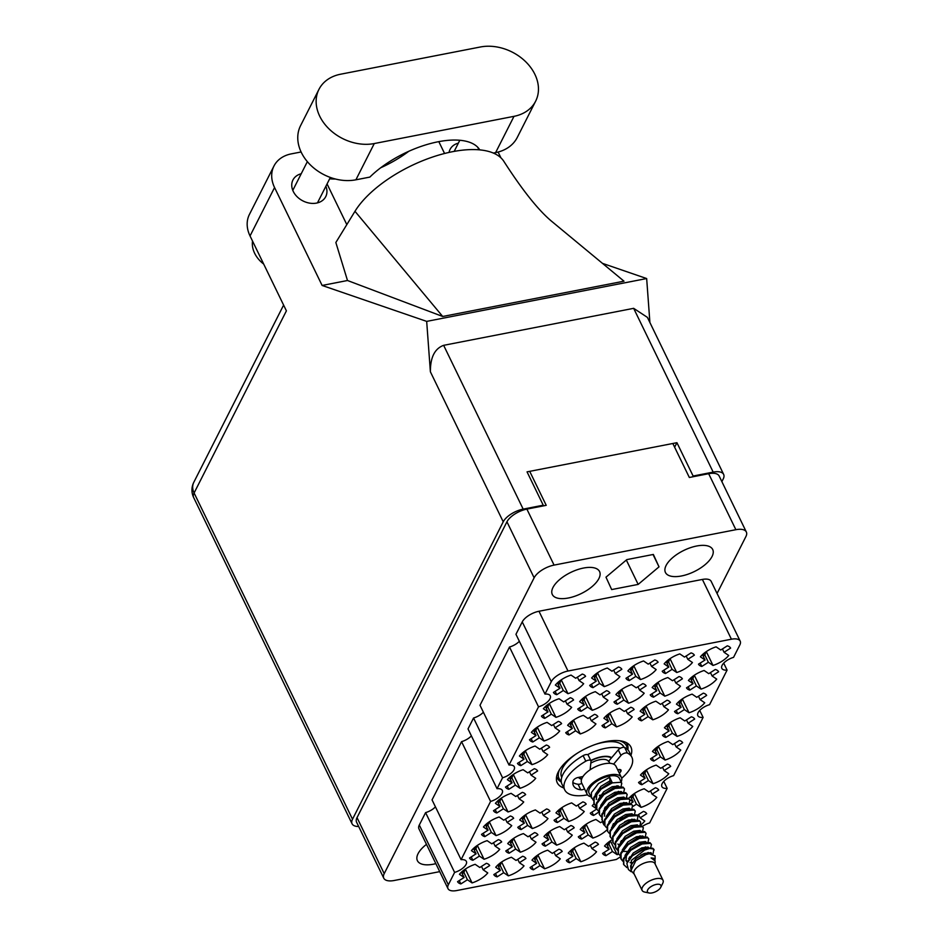 <?xml version="1.0" encoding="UTF-8"?>
<svg xmlns="http://www.w3.org/2000/svg" width="940" height="940" viewBox="0 0 940 940"><rect width="100%" height="100%" fill="white"/><g stroke="black" fill="none" stroke-linecap="round" stroke-linejoin="round"><path stroke-width="1.41" d="M630.963 755.349A40.925 18.389 154.1 0 0 630.905 747.006A40.925 18.389 154.1 0 0 605.912 741.543A40.925 18.389 154.1 0 0 568.865 759.367A40.925 18.389 154.1 0 0 557.267 782.761A40.925 18.389 154.1 0 0 563.8 787.967M426.478 844.355A26.273 11.809 154.1 0 0 417.407 860.688A26.273 11.809 154.1 0 0 433.457 864.189A26.273 11.809 154.1 0 0 435.855 863.649M583.529 568.042A26.273 11.809 154.1 0 0 559.746 579.486A26.273 11.809 154.1 0 0 552.309 594.491A26.273 11.809 154.1 0 0 568.347 598.005A26.273 11.809 154.1 0 0 592.118 586.56A26.273 11.809 154.1 0 0 599.567 571.543A26.273 11.809 154.1 0 0 583.529 568.042M696.658 546.011A26.273 11.809 154.1 0 0 672.887 557.455A26.273 11.809 154.1 0 0 665.438 572.472A26.273 11.809 154.1 0 0 681.477 575.973A26.273 11.809 154.1 0 0 705.259 564.529A26.273 11.809 154.1 0 0 712.708 549.512A26.273 11.809 154.1 0 0 696.658 546.011M610.389 840.83L617.122 854.683L612.469 851.499L605.912 855.682L604.279 852.333M605.912 855.682A17.978 8.072 -25.9 0 1 602.587 853.414L609.155 849.231L604.514 846.059A17.978 8.072 154.1 0 1 612.128 839.737M574.129 847.892L580.861 861.745L576.208 858.561L569.652 862.744L568.019 859.395M569.652 862.744A17.978 8.072 -25.9 0 1 566.327 860.476L572.895 856.293L568.254 853.12A17.978 8.072 154.1 0 1 583.94 843.133L588.581 846.306L595.149 842.123A17.978 8.072 -25.9 0 1 598.475 844.39L591.906 848.573L596.548 851.746A17.978 8.072 154.1 0 1 580.861 861.745M537.868 854.954L544.589 868.795L539.948 865.623L533.391 869.806L531.758 866.457M533.391 869.806A17.978 8.072 -25.9 0 1 530.066 867.538L536.634 863.355L531.981 860.182A17.978 8.072 154.1 0 1 547.679 850.195L552.321 853.367L558.889 849.184A17.978 8.072 -25.9 0 1 562.214 851.452L555.646 855.635L560.287 858.808A17.978 8.072 154.1 0 1 544.589 868.795M501.608 862.015L508.329 875.857L503.687 872.684L497.119 876.867L495.498 873.519M497.119 876.867A17.978 8.072 -25.9 0 1 493.805 874.6L500.374 870.417L495.721 867.244A17.978 8.072 154.1 0 1 511.419 857.257L516.06 860.429L522.628 856.246A17.978 8.072 -25.9 0 1 525.942 858.514L519.385 862.697L524.027 865.869A17.978 8.072 154.1 0 1 508.329 875.857M706.293 651.596L713.014 665.45L708.372 662.277L701.804 666.448L700.183 663.1M701.804 666.448A17.978 8.072 -25.9 0 1 698.479 664.181L705.047 660.009L700.406 656.825A17.978 8.072 154.1 0 1 716.104 646.837L720.745 650.01L727.302 645.839A17.978 8.072 -25.9 0 1 730.627 648.107L724.059 652.278L728.712 655.462A17.978 8.072 154.1 0 1 713.014 665.45M694.308 675.261L701.029 689.102L696.375 685.93L689.819 690.101L688.186 686.764M689.819 690.101A17.978 8.072 -25.9 0 1 686.494 687.833L693.062 683.662L688.421 680.478A17.978 8.072 154.1 0 1 704.107 670.49L708.76 673.663L715.317 669.491A17.978 8.072 -25.9 0 1 718.642 671.759L712.073 675.931L716.715 679.115A17.978 8.072 154.1 0 1 701.029 689.102M682.311 698.914L689.043 712.755L684.391 709.582L677.834 713.754L676.201 710.417M677.834 713.754A17.978 8.072 -25.9 0 1 674.509 711.486L681.077 707.315L676.436 704.142A17.978 8.072 154.1 0 1 692.122 694.143L696.763 697.316L703.332 693.144A17.978 8.072 -25.9 0 1 706.657 695.412L700.089 699.595L704.73 702.768A17.978 8.072 154.1 0 1 689.043 712.755M670.326 722.566L677.047 736.408L672.405 733.235L665.837 737.418L664.216 734.07M665.837 737.418A17.978 8.072 -25.9 0 1 662.524 735.139L669.092 730.968L664.439 727.795A17.978 8.072 154.1 0 1 680.137 717.796L684.778 720.98L691.346 716.797A17.978 8.072 -25.9 0 1 694.66 719.065L688.104 723.248L692.745 726.42A17.978 8.072 154.1 0 1 677.047 736.408M658.341 746.219L665.062 760.061L660.42 756.888L653.852 761.071L652.231 757.722M653.852 761.071A17.978 8.072 -25.9 0 1 650.539 758.803L657.107 754.62L652.454 751.448A17.978 8.072 154.1 0 1 668.152 741.448L672.793 744.633L679.361 740.45A17.978 8.072 -25.9 0 1 682.675 742.718L676.118 746.9L680.76 750.073A17.978 8.072 154.1 0 1 665.062 760.061M646.356 769.872L653.077 783.713L648.436 780.541L641.867 784.724L640.246 781.375M641.867 784.724A17.978 8.072 -25.9 0 1 638.554 782.456L645.11 778.273L640.469 775.101A17.978 8.072 154.1 0 1 656.167 765.113L660.808 768.286L667.377 764.102A17.978 8.072 -25.9 0 1 670.69 766.37L664.122 770.553L668.775 773.726A17.978 8.072 154.1 0 1 653.077 783.713M670.032 658.658L676.753 672.511L672.112 669.339L665.543 673.51L663.922 670.161M665.543 673.51A17.978 8.072 -25.9 0 1 662.218 671.242L668.786 667.059L664.145 663.887A17.978 8.072 154.1 0 1 679.832 653.899L684.485 657.072L691.041 652.9A17.978 8.072 -25.9 0 1 694.366 655.168L687.798 659.34L692.439 662.512A17.978 8.072 154.1 0 1 676.753 672.511M658.035 682.311L664.768 696.164L660.115 692.991L653.559 697.163L651.925 693.814M653.559 697.163A17.978 8.072 -25.9 0 1 650.233 694.895L656.802 690.724L652.16 687.539A17.978 8.072 154.1 0 1 667.846 677.552L672.5 680.725L679.056 676.553A17.978 8.072 -25.9 0 1 682.381 678.821L675.813 682.992L680.454 686.177A17.978 8.072 154.1 0 1 664.768 696.164M646.05 705.975L652.783 719.817L648.13 716.644L641.573 720.816L639.94 717.479M641.573 720.816A17.978 8.072 -25.9 0 1 638.248 718.548L644.817 714.377L640.175 711.192A17.978 8.072 154.1 0 1 655.861 701.205L660.503 704.377L667.071 700.206A17.978 8.072 -25.9 0 1 670.396 702.474L663.828 706.645L668.469 709.829A17.978 8.072 154.1 0 1 652.783 719.817M598.663 812.219L593.622 815.438L592 812.09M593.622 815.438A17.978 8.072 -25.9 0 1 590.297 813.17L596.783 809.046M586.125 824.239L592.846 838.081L588.193 834.908L581.637 839.091L580.004 835.742M581.637 839.091A17.978 8.072 -25.9 0 1 578.312 836.823L584.88 832.64L580.239 829.468A17.978 8.072 154.1 0 1 595.925 819.48L600.578 822.653L602.822 821.219M633.772 665.72L640.493 679.573L635.84 676.389L629.283 680.572L627.65 677.223M629.283 680.572A17.978 8.072 -25.9 0 1 625.958 678.304L632.526 674.121L627.885 670.948A17.978 8.072 154.1 0 1 643.571 660.961L648.224 664.134L654.78 659.951A17.978 8.072 -25.9 0 1 658.106 662.23L651.538 666.401L656.179 669.574A17.978 8.072 154.1 0 1 640.493 679.573M621.775 689.373L628.508 703.226L623.855 700.053L617.298 704.225L615.665 700.876M617.298 704.225A17.978 8.072 -25.9 0 1 613.973 701.957L620.541 697.774L615.9 694.601A17.978 8.072 154.1 0 1 631.586 684.614L636.239 687.786L642.795 683.615A17.978 8.072 -25.9 0 1 646.121 685.883L639.553 690.054L644.194 693.227A17.978 8.072 154.1 0 1 628.508 703.226M609.79 713.025L616.511 726.879L611.87 723.706L605.301 727.877L603.68 724.529M605.301 727.877A17.978 8.072 -25.9 0 1 601.988 725.61L608.556 721.438L603.903 718.254A17.978 8.072 154.1 0 1 619.601 708.266L624.242 711.439L630.811 707.268A17.978 8.072 -25.9 0 1 634.124 709.536L627.567 713.707L632.209 716.891A17.978 8.072 154.1 0 1 616.511 726.879M561.85 807.648L568.571 821.49L563.929 818.317L557.361 822.5L555.74 819.151M557.361 822.5A17.978 8.072 -25.9 0 1 554.036 820.232L560.604 816.049L555.963 812.877A17.978 8.072 154.1 0 1 571.649 802.889L576.302 806.062L582.859 801.879A17.978 8.072 -25.9 0 1 586.184 804.147L579.616 808.33L584.257 811.502A17.978 8.072 154.1 0 1 568.571 821.49M549.853 831.301L556.586 845.142L551.933 841.97L545.376 846.153L543.743 842.804M545.376 846.153A17.978 8.072 -25.9 0 1 542.051 843.885L548.619 839.702L543.978 836.53A17.978 8.072 154.1 0 1 559.664 826.542L564.317 829.715L570.874 825.532A17.978 8.072 -25.9 0 1 574.199 827.799L567.631 831.982L572.272 835.155A17.978 8.072 154.1 0 1 556.586 845.142M597.499 672.782L604.232 686.635L599.579 683.451L593.023 687.634L591.389 684.285M593.023 687.634A17.978 8.072 -25.9 0 1 589.697 685.366L596.265 681.183L591.624 678.01A17.978 8.072 154.1 0 1 607.311 668.023L611.964 671.195L618.52 667.012A17.978 8.072 -25.9 0 1 621.845 669.28L615.277 673.463L619.918 676.636A17.978 8.072 154.1 0 1 604.232 686.635M585.514 696.434L592.247 710.288L587.594 707.103L581.038 711.286L579.404 707.938M581.038 711.286A17.978 8.072 -25.9 0 1 577.712 709.019L584.28 704.836L579.639 701.663A17.978 8.072 154.1 0 1 595.326 691.675L599.967 694.848L606.535 690.665A17.978 8.072 -25.9 0 1 609.86 692.945L603.292 697.116L607.933 700.288A17.978 8.072 154.1 0 1 592.247 710.288M573.529 720.087L580.25 733.94L575.609 730.768L569.041 734.939L567.419 731.59M569.041 734.939A17.978 8.072 -25.9 0 1 565.727 732.671L572.296 728.5L567.643 725.316A17.978 8.072 154.1 0 1 583.341 715.328L587.982 718.501L594.55 714.33A17.978 8.072 -25.9 0 1 597.864 716.597L591.307 720.769L595.948 723.941A17.978 8.072 154.1 0 1 580.25 733.94M525.589 814.71L532.31 828.551L527.657 825.379L521.101 829.562L519.468 826.213M521.101 829.562A17.978 8.072 -25.9 0 1 517.776 827.294L524.344 823.111L519.702 819.939A17.978 8.072 154.1 0 1 535.389 809.939L540.042 813.124L546.598 808.941A17.978 8.072 -25.9 0 1 549.923 811.208L543.355 815.391L547.996 818.564A17.978 8.072 154.1 0 1 532.31 828.551M513.593 838.363L520.325 852.204L515.672 849.032L509.116 853.215L507.483 849.866M509.116 853.215A17.978 8.072 -25.9 0 1 505.791 850.947L512.359 846.764L507.718 843.591A17.978 8.072 154.1 0 1 523.404 833.604L528.045 836.776L534.613 832.593A17.978 8.072 -25.9 0 1 537.938 834.861L531.37 839.044L536.012 842.216A17.978 8.072 154.1 0 1 520.325 852.204M561.239 679.843L567.971 693.685L563.319 690.512L556.762 694.695L555.129 691.346M556.762 694.695A17.978 8.072 -25.9 0 1 553.437 692.428L560.005 688.245L555.364 685.072A17.978 8.072 154.1 0 1 571.05 675.084L575.703 678.257L582.26 674.074A17.978 8.072 -25.9 0 1 585.585 676.342L579.016 680.525L583.658 683.697A17.978 8.072 154.1 0 1 567.971 693.685M549.254 703.496L555.975 717.349L551.334 714.165L544.765 718.348L543.144 714.999M544.765 718.348A17.978 8.072 -25.9 0 1 541.452 716.08L548.02 711.897L543.367 708.725A17.978 8.072 154.1 0 1 559.065 698.737L563.706 701.91L570.274 697.727A17.978 8.072 -25.9 0 1 573.588 699.995L567.032 704.178L571.673 707.35A17.978 8.072 154.1 0 1 555.975 717.349M537.269 727.149L543.99 741.002L539.348 737.818L532.78 742.001L531.159 738.652M532.78 742.001A17.978 8.072 -25.9 0 1 529.467 739.733L536.035 735.55L531.382 732.377A17.978 8.072 154.1 0 1 547.08 722.39L551.721 725.562L558.289 721.391A17.978 8.072 -25.9 0 1 561.603 723.659L555.047 727.83L559.688 731.003A17.978 8.072 154.1 0 1 543.99 741.002M525.284 750.802L532.005 764.655L527.364 761.482L520.795 765.654L519.174 762.305M520.795 765.654A17.978 8.072 -25.9 0 1 517.482 763.386L524.038 759.215L519.397 756.03A17.978 8.072 154.1 0 1 535.095 746.043L539.736 749.215L546.304 745.044A17.978 8.072 -25.9 0 1 549.618 747.312L543.05 751.483L547.703 754.667A17.978 8.072 154.1 0 1 532.005 764.655M513.299 774.466L520.02 788.308L515.379 785.135L508.81 789.306L507.189 785.969M508.81 789.306A17.978 8.072 -25.9 0 1 505.497 787.039L512.053 782.867L507.412 779.683A17.978 8.072 154.1 0 1 523.11 769.695L527.751 772.868L534.32 768.697A17.978 8.072 -25.9 0 1 537.633 770.965L531.065 775.136L535.718 778.32A17.978 8.072 154.1 0 1 520.02 788.308M501.314 798.119L508.035 811.96L503.394 808.788L496.825 812.959L495.204 809.622M496.825 812.959A17.978 8.072 -25.9 0 1 493.5 810.691L500.068 806.52L495.427 803.348A17.978 8.072 154.1 0 1 511.113 793.348L515.766 796.521L522.323 792.35A17.978 8.072 -25.9 0 1 525.648 794.617L519.08 798.8L523.721 801.973A17.978 8.072 154.1 0 1 508.035 811.96M489.317 821.772L496.05 835.613L491.397 832.441L484.84 836.624L483.207 833.275M484.84 836.624A17.978 8.072 -25.9 0 1 481.515 834.356L488.083 830.173L483.442 827A17.978 8.072 154.1 0 1 499.128 817.001L503.781 820.185L510.338 816.002A17.978 8.072 -25.9 0 1 513.663 818.27L507.095 822.453L511.736 825.625A17.978 8.072 154.1 0 1 496.05 835.613M477.332 845.424L484.053 859.266L479.412 856.093L472.855 860.276L471.222 856.928M472.855 860.276A17.978 8.072 -25.9 0 1 469.53 858.009L476.098 853.826L471.445 850.653A17.978 8.072 154.1 0 1 487.143 840.654L491.785 843.838L498.353 839.655A17.978 8.072 -25.9 0 1 501.678 841.923L495.11 846.106L499.751 849.278A17.978 8.072 154.1 0 1 484.053 859.266M465.347 869.077L472.068 882.918L467.427 879.746L460.859 883.929L459.237 880.58M460.859 883.929A17.978 8.072 -25.9 0 1 457.545 881.661L464.113 877.478L459.46 874.306A17.978 8.072 154.1 0 1 475.158 864.318L479.799 867.491L486.368 863.308A17.978 8.072 -25.9 0 1 489.681 865.576L483.125 869.759L487.766 872.931A17.978 8.072 154.1 0 1 472.068 882.918M717.056 593.481L745.902 536.564A17.143 7.708 154.1 0 0 746.337 531.993A17.143 7.708 154.1 0 0 735.867 529.702L554.071 565.105A17.143 7.708 154.1 0 0 534.131 577.806L384.213 873.636A17.143 7.708 154.1 0 0 383.779 878.207A17.143 7.708 154.1 0 0 394.248 880.486L439.732 871.639M383.779 878.207L356.589 822.206A17.143 7.708 -25.9 0 1 357.024 817.636L506.942 521.794A17.143 7.708 -25.9 0 1 526.882 509.104L546.222 505.332L529.714 471.351M672.829 443.492L689.337 477.473L708.666 473.701A17.143 7.708 -25.9 0 1 719.135 475.993L746.337 531.993M637.202 815.356L643.395 811.408A17.978 8.072 -25.9 0 1 646.72 813.676L640.152 817.859L644.793 821.031A17.978 8.072 154.1 0 1 639.928 825.555L640.669 822.183L639.235 820.467L634.171 820.232L628.989 821.466L618.649 828.222L630.916 821.067L634.171 820.232M628.754 798.424A17.978 8.072 154.1 0 1 644.182 788.766L648.823 791.938L655.391 787.755A17.978 8.072 -25.9 0 1 658.705 790.023L652.137 794.206L656.79 797.379A17.978 8.072 154.1 0 1 641.092 807.366L636.451 804.193L632.761 806.543M638.166 584.41L659.022 566.844L653.359 554.447L626.839 559.606L605.983 577.172L611.658 589.568L638.166 584.41L626.334 560.029M435.443 806.849A11.339 5.099 -25.9 0 1 425.597 812.618L419.311 825.014A14.382 6.463 154.1 0 0 418.946 828.845L447.981 888.629A14.382 6.463 154.1 0 0 456.758 890.544L616.311 859.477L620.294 856.939M471.398 735.891A11.339 5.099 -25.9 0 1 461.552 741.66L432.048 799.881L461.082 859.654A11.339 5.099 -25.9 0 1 466.358 861.404A11.339 5.099 -25.9 0 1 454.619 872.402L448.345 884.798A14.382 6.463 154.1 0 0 447.981 888.629M483.383 712.238A11.339 5.099 -25.9 0 1 473.548 718.007L468.014 728.911L497.037 788.695A11.339 5.099 -25.9 0 1 502.324 790.446A11.339 5.099 -25.9 0 1 490.586 801.432L461.082 859.654M519.35 641.28A11.339 5.099 -25.9 0 1 509.504 647.037L479.999 705.259L509.022 765.043A11.339 5.099 -25.9 0 1 514.309 766.793A11.339 5.099 -25.9 0 1 502.571 777.78L497.037 788.695M723.706 663.123L727.09 670.102A11.339 5.099 -25.9 0 1 721.814 668.352A11.339 5.099 -25.9 0 1 733.553 657.366L739.827 644.969A14.382 6.463 154.1 0 0 740.191 641.139L711.169 581.355A14.382 6.463 154.1 0 0 702.38 579.439L538.972 611.259A14.382 6.463 154.1 0 0 522.24 621.904L515.954 634.3L544.989 694.084A11.339 5.099 -25.9 0 1 550.264 695.823A11.339 5.099 -25.9 0 1 538.526 706.821L509.022 765.043M425.597 812.618L454.619 872.402M461.552 741.66L490.586 801.432M473.548 718.007L502.571 777.78M509.504 647.037L538.526 706.821M740.191 641.139A14.382 6.463 154.1 0 0 731.414 639.212L567.995 671.031A14.382 6.463 154.1 0 0 551.275 681.688L544.989 694.084M699.724 710.44L703.12 717.408A11.339 5.099 -25.9 0 1 697.832 715.669A11.339 5.099 -25.9 0 1 709.571 704.671L727.09 670.102M663.769 781.399L667.153 788.378A11.339 5.099 -25.9 0 1 661.877 786.627A11.339 5.099 -25.9 0 1 673.616 775.629L703.12 717.408M642.502 826.389A11.339 5.099 -25.9 0 1 649.634 822.935L667.153 788.378M617.122 854.683A17.978 8.072 154.1 0 0 618.708 854.131M630.552 803.571L633.125 801.926L629.683 799.576M594.186 803.7A17.978 8.072 154.1 0 0 592.223 805.815L596.688 808.87M604.373 824.615L604.784 825.532M592.846 838.081A17.978 8.072 154.1 0 0 606.958 829.832M653.03 554.506L659.022 566.844M464.113 877.478L461.505 872.12M467.427 879.746L463.937 872.567L464.995 869.324M483.125 869.759L481.491 866.41M476.098 853.826L473.49 848.468M479.412 856.093L475.922 848.914L476.98 845.659M495.11 846.106L493.488 842.757M488.083 830.173L485.475 824.815M491.397 832.441L487.907 825.25L488.964 822.007M507.095 822.453L505.473 819.104M500.068 806.52L497.471 801.162M503.394 808.788L499.904 801.597L500.961 798.354M519.08 798.8L517.458 795.452M512.053 782.867L509.457 777.498M515.379 785.135L511.889 777.944L512.946 774.701M531.065 775.136L529.443 771.799M524.038 759.215L521.442 753.845M527.364 761.482L523.874 754.291L524.931 751.048M543.05 751.483L541.428 748.146M536.035 735.55L533.427 730.192M539.348 737.818L535.859 730.639M555.047 727.83L553.413 724.482M548.02 711.897L545.412 706.539M551.334 714.165L547.844 706.986L548.901 703.743M567.032 704.178L565.398 700.829M560.005 688.245L557.397 682.886M563.319 690.512L559.829 683.333L560.886 680.09M579.016 680.525L577.395 677.176M512.359 846.764L509.75 841.406M515.672 849.032L512.183 841.852M531.37 839.044L529.749 835.695M524.344 823.111L521.735 817.753M527.657 825.379L524.179 818.2L525.225 814.945M543.355 815.391L541.734 812.043M572.296 728.5L569.687 723.13M575.609 730.768L572.119 723.577L573.177 720.334M591.307 720.769L589.674 717.42M584.28 704.836L581.672 699.477M587.594 707.103L584.104 699.924L585.162 696.681M603.292 697.116L601.67 693.767M596.265 681.183L593.657 675.825M599.579 683.451L596.089 676.271L597.147 673.028M615.277 673.463L613.655 670.114M548.619 839.702L546.011 834.344M551.933 841.97L548.443 834.791L549.501 831.548M567.631 831.982L566.009 828.634M560.604 816.049L558.008 810.691M563.929 818.317L560.44 811.138L561.497 807.883M579.616 808.33L577.994 804.981M608.556 721.438L605.948 716.068M611.87 723.706L608.38 716.515L609.437 713.272M627.567 713.707L625.934 710.37M620.541 697.774L617.933 692.416M623.855 700.053L620.365 692.862M639.553 690.054L637.931 686.705M632.526 674.121L629.918 668.763M635.84 676.389L632.361 669.209M651.538 666.401L649.916 663.053M584.88 832.64L582.271 827.282M588.193 834.908L584.715 827.729M603.891 824.92L602.27 821.572M596.125 807.448L594.691 804.499M644.817 714.377L642.208 709.007M648.13 716.644L644.64 709.453L645.698 706.21M663.828 706.645L662.207 703.308M656.802 690.724L654.193 685.354M660.115 692.991L656.625 685.8L657.683 682.558M675.813 682.992L674.192 679.655M668.786 667.059L666.19 661.701M672.112 669.339L668.622 662.148L669.68 658.905M687.798 659.34L686.177 655.991M640.152 817.859L638.53 814.51M633.125 801.926L630.529 796.568M636.451 804.193L632.961 797.014L634.018 793.771M634.371 793.525L641.092 807.366M652.137 794.206L650.515 790.857M645.11 778.273L642.514 772.915M648.436 780.541L644.946 773.361L646.003 770.107M664.122 770.553L662.5 767.205M657.107 754.62L654.499 749.262M660.42 756.888L656.931 749.709L657.988 746.454M676.118 746.9L674.485 743.552M669.092 730.968L666.484 725.61M672.405 733.235L668.916 726.044L669.973 722.801M688.104 723.248L686.47 719.899M681.077 707.315L678.468 701.945M684.391 709.582L680.901 702.391L681.958 699.149M700.089 699.595L698.467 696.246M693.062 683.662L690.454 678.292M696.375 685.93L692.898 678.739L693.955 675.496M712.073 675.931L710.452 672.593M705.047 660.009L702.45 654.639M708.372 662.277L704.883 655.086M724.059 652.278L722.437 648.941M500.374 870.417L497.765 865.059M503.687 872.684L500.197 865.505L501.255 862.262M519.385 862.697L517.752 859.348M536.634 863.355L534.026 857.997M539.948 865.623L536.458 858.443L537.515 855.2M555.646 855.635L554.024 852.286M572.895 856.293L570.286 850.935M576.208 858.561L572.719 851.382L573.776 848.139M591.906 848.573L590.285 845.225M609.155 849.231L606.547 843.873M612.469 851.499L608.979 844.32M462.245 873.648L463.937 872.579L462.269 871.427M656.343 884.411A7.461 3.361 -25.9 0 1 660.738 887.36A7.461 3.361 -25.9 0 1 652.031 892.918A7.461 3.361 -25.9 0 1 649.129 893A7.461 3.361 -25.9 0 1 648.424 888.817A7.461 3.361 -25.9 0 1 656.343 884.411M649.129 893L644.687 892.072A11.609 5.217 -25.9 0 1 642.126 890.403A11.609 5.217 -25.9 0 1 645.416 883.764A11.609 5.217 -25.9 0 1 655.932 878.712A11.609 5.217 -25.9 0 1 663.017 880.251A11.609 5.217 -25.9 0 1 662.747 883.306L660.738 887.36M642.126 890.403L634.03 873.73A11.609 5.217 -25.9 0 1 637.32 867.103A11.609 5.217 -25.9 0 1 647.836 862.039A11.609 5.217 -25.9 0 1 654.922 863.59L663.017 880.251M590.802 796.744A19.082 8.578 -25.9 0 1 587.065 794.1A19.082 8.578 -25.9 0 1 592.47 783.196A19.082 8.578 -25.9 0 1 609.743 774.889A19.082 8.578 -25.9 0 1 621.387 777.439A19.082 8.578 -25.9 0 1 621.152 782.01M587.065 794.1L581.672 782.996A19.082 8.578 -25.9 0 1 587.077 772.093A19.082 8.578 -25.9 0 1 604.35 763.774A19.082 8.578 -25.9 0 1 615.994 766.323L621.387 777.439M590.813 763.151A14.523 6.521 -25.9 0 1 599.79 759.708A14.523 6.521 -25.9 0 1 608.544 761.447A1.657 0.74 -25.9 0 1 608.779 761.071L618.285 749.873A4.148 1.868 -25.9 0 1 624.712 747.535A37.33 16.779 -25.9 0 1 629.177 751.683L631.88 757.241A37.33 16.779 -25.9 0 1 621.681 778.25M587.524 794.829A37.33 16.779 -25.9 0 1 587.5 794.841A37.33 16.779 -25.9 0 1 564.717 789.859A37.33 16.779 -25.9 0 1 585.808 761.189A4.148 1.868 -25.9 0 1 590.931 760.754A19.082 8.578 -25.9 0 1 601.106 757.111A19.082 8.578 -25.9 0 1 611.352 758.039M654.827 859.936L655.121 858.937L651.115 857.973L655.121 860.911L655.168 864.083M651.115 857.973L653.535 858.197L655.121 860.911M634.277 874.235L630.987 870.546L635.851 860.652L645.909 854.648L649.317 853.743L655.086 855.858L655.121 858.937M644.405 848.855A16.873 7.579 -25.9 0 1 649.681 848.479L644.711 850.03L631.398 860.382L631.163 871.732L628.414 869.535L626.863 863.461L632.361 855.8L644.405 848.855L647.66 848.009L652.724 848.244L653.817 849.278L653.1 853.732M598.615 811.267L596.83 809.14L596.794 803.7L603.88 794.664L615.066 788.425L623.396 787.826L624.477 788.848L623.714 792.22M596.677 808.788L596.454 803.007L603.55 793.971L614.725 787.732L617.991 786.898L623.056 787.133L624.477 788.848M595.925 805.709L594.127 803.594L594.092 798.142L601.189 789.107L612.363 782.879L620.694 782.268L621.775 783.302L621.023 786.663M600.801 796.474L600.19 797.12M593.222 800.152L589.051 793.137A16.873 7.579 -25.9 0 1 593.833 783.502A16.873 7.579 -25.9 0 1 609.108 776.146A16.873 7.579 -25.9 0 1 619.401 778.402L621.775 783.302M617.028 785.699A16.873 7.579 -25.9 0 1 615.394 787.356M600.472 795.146A16.873 7.579 -25.9 0 1 599.356 795.393M609.672 777.321L612.034 782.174L610.107 782.573L609.672 777.321L598.486 783.561L591.401 792.584L591.436 798.036M649.681 848.479L653.065 848.938L654.158 849.971M626.933 867.62L623.808 864.706L623.772 859.254L630.857 850.23L642.043 843.991L650.374 843.391L651.455 844.414L650.692 847.774M623.643 864.354L623.432 858.561L630.529 849.525L641.703 843.298L644.969 842.452L650.034 842.687L651.455 844.414M631.363 856.74L629.647 856.939M622.903 861.275L621.105 859.148L621.07 853.696L628.167 844.672L639.341 838.433L647.672 837.834L648.753 838.856L648.001 842.216M622.926 860.829L620.764 858.455L620.741 853.003L626.745 844.884L639.012 837.74L642.267 836.894L647.331 837.141L648.753 838.856M620.2 855.717L618.414 853.591L618.379 848.15L625.464 839.115L636.65 832.875L644.969 832.276L646.062 833.298L645.298 836.659M618.25 853.238L618.038 847.445L625.135 838.421L636.309 832.182L639.576 831.336L644.64 831.583L646.062 833.298M617.498 850.159L615.712 848.033L615.677 842.593L622.774 833.557L633.948 827.318L642.279 826.718L643.36 827.741L642.607 831.101M617.521 849.713L615.371 847.34L615.336 841.899L621.352 833.768L633.619 826.624L636.874 825.778L641.938 826.025L643.36 827.741M614.807 844.602L613.009 842.475L612.986 837.035L620.071 827.999L631.257 821.76L639.576 821.161L640.669 822.183M612.105 839.044L610.318 836.929L610.283 831.477L617.368 822.441L628.555 816.214L636.885 815.603L637.966 816.637L637.202 819.997M610.154 836.577L609.942 830.784L617.039 821.748L628.214 815.509L631.48 814.675L636.545 814.909L637.966 816.637M609.414 833.486L607.616 831.371L607.581 825.919L614.678 816.895L625.852 810.656L634.183 810.057L635.264 811.079L634.512 814.44M607.463 831.019L607.252 825.226L614.337 816.19L625.523 809.963L628.778 809.117L633.842 809.352L635.264 811.079M615.136 823.417L613.456 823.605M606.711 827.94L604.925 825.814L604.89 820.361L611.975 811.337L623.161 805.098L631.48 804.499L632.573 805.521L631.809 808.882M604.761 825.461L604.549 819.668L611.646 810.644L622.82 804.405L626.087 803.559L631.151 803.806L632.573 805.521M604.009 822.383L602.223 820.256L602.188 814.816L609.284 805.78L620.459 799.541L628.789 798.941L629.87 799.964L629.118 803.324M602.07 819.903L601.847 814.111L608.944 805.087L620.13 798.847L623.385 798.001L628.449 798.248L629.87 799.964M601.318 816.825L599.52 814.698L599.497 809.258L606.582 800.222L617.768 793.983L626.087 793.384L627.18 794.406L626.416 797.766M606.194 807.589L604.866 807.695M599.368 814.346L599.156 808.565L606.241 799.529L617.427 793.289L620.682 792.443L625.746 792.69L627.18 794.406M607.04 806.743L605.372 806.943M631.962 862.532L630.082 862.603M626.557 851.417L622.95 851.405M612.857 842.123L612.645 836.341L618.649 828.222M593.974 803.242L593.763 797.449L599.767 789.33L612.034 782.174M331.244 178.905L330.951 177.66M581.731 778.837A19.082 8.578 -25.9 0 1 579.087 777.286M632.914 855.33L642.478 849.243L647.66 848.009M648.154 852.451L644.57 855.036M629.647 858.596L628.707 858.455M626.745 844.884L637.085 838.139L642.267 836.894M618.978 845.413L617.897 843.967M621.352 833.768L631.692 827.024L636.874 825.778M615.959 822.664L626.298 815.908L631.48 814.675M631.962 819.116L628.378 821.701M613.374 825.25L612.527 825.12M611.27 810.95L620.894 804.805L626.087 803.559M605.16 800.434L615.5 793.689L620.682 792.443M596.312 799.529L596.947 793.301M599.767 789.33L610.107 782.573M627.567 861.721L633.255 853.015L641.809 847.857L648.13 847.081L648.929 847.786M643.888 853.649L640.798 855.153M630.811 857.292L629.436 857.245M622.303 849.925L627.861 841.911L636.415 836.741L642.737 835.966L643.536 836.67M616.899 838.821L622.468 830.795L631.01 825.637L637.343 824.862L638.143 825.555M611.505 827.705L617.063 819.68L625.617 814.522L631.95 813.746L632.761 814.486M627.709 820.315L624.618 821.818M614.584 823.957L613.256 823.91M606.112 816.59L611.67 808.576L620.224 803.406L626.557 802.631L627.356 803.336M600.719 805.486L606.277 797.461L614.831 792.303L621.152 791.527L621.951 792.22M595.326 794.37L600.883 786.345L609.437 781.187M635.957 860.558L645.181 854.801L649.317 853.743M627.297 862.286L625.993 860.641L626.627 854.413M629.448 850.442L639.788 843.697L644.969 842.452M645.451 846.893L641.867 849.478M624.054 839.326L634.383 832.582L639.576 831.336M640.88 831.888L641.515 832.499M640.058 835.778L636.474 838.374M621.469 841.911L620.611 841.793M613.256 817.107L623.596 810.362L628.778 809.117M622.586 817.659L617.65 819.198M604.408 816.19L605.043 809.963M607.863 805.991L618.203 799.247L623.385 798.001M623.878 802.443L620.283 805.039M605.278 808.576L604.432 808.459M602.47 794.888L612.809 788.131L617.991 786.898M618.473 791.339L614.889 793.924M631.245 871.462L630.587 865.916L635.957 858.573L644.499 853.414L650.832 852.639L651.632 853.344M627.638 861.592L625.711 859.912M624.994 855.482L630.552 847.469L639.106 842.299L645.439 841.523L646.238 842.228M619.601 844.379L625.159 836.353L633.713 831.195L640.046 830.42L640.833 831.113M622.668 840.63L621.352 840.583M614.208 833.263L619.766 825.238L628.32 820.08L634.641 819.304L635.44 820.009M608.814 822.148L614.372 814.134L622.926 808.964L629.248 808.189L630.047 808.894M603.409 811.032L608.979 803.019L617.521 797.86L623.855 797.085L624.677 797.825M606.488 807.295L605.16 807.249M598.016 799.928L603.574 791.903L612.128 786.745L618.461 785.969L619.272 786.709M600.918 796.356L599.92 796.556M582.965 776.534L578.065 777.486A4.148 1.868 154.1 0 0 573.083 780.964A27.648 12.42 154.1 0 0 573.423 785.629A27.648 12.42 154.1 0 0 580.779 789.823A4.148 1.868 154.1 0 0 582.212 789.741A4.148 1.868 154.1 0 0 584.539 788.895M572.848 782.468A27.648 12.42 154.1 0 0 578.088 784.266A4.148 1.868 154.1 0 0 579.51 784.195A4.148 1.868 154.1 0 0 581.837 783.337M564.717 789.859L562.014 784.301A37.33 16.779 -25.9 0 1 583.106 755.643A4.148 1.868 -25.9 0 1 588.229 755.196L590.931 760.754A4.148 1.868 -25.9 0 1 591.013 761.271L590.12 769.801M613.585 764.138L620.976 755.431A4.148 1.868 -25.9 0 1 627.403 753.093A37.33 16.779 -25.9 0 1 631.88 757.241M619.389 773.303A27.648 12.42 154.1 0 0 620.682 771.693A4.148 1.868 154.1 0 0 621.046 770.166A4.148 1.868 154.1 0 0 618.52 769.613L617.674 769.778M587.535 754.656A34.569 15.534 -25.9 0 1 605.583 748.275A34.569 15.534 -25.9 0 1 620.423 748.252M595.29 744.468A34.569 15.534 -25.9 0 1 602.775 742.506A34.569 15.534 -25.9 0 1 623.89 747.112L624.007 747.359M581.601 779.236A19.634 8.824 -25.9 0 1 578.476 777.404M590.813 760.519A19.634 8.824 -25.9 0 1 601.271 756.794A19.634 8.824 -25.9 0 1 611.67 757.664M561.732 777.392L561.697 777.309A34.569 15.534 -25.9 0 1 577.301 753.21M619.331 740.708A37.471 16.838 -25.9 0 1 627.286 749.215M626.181 742.541A38.857 17.46 -25.9 0 1 627.203 744.127A38.857 17.46 -25.9 0 1 627.85 749.768M561.321 782.068A38.857 17.46 -25.9 0 1 557.303 778.073A38.857 17.46 -25.9 0 1 556.68 776.287M561.239 781.281A37.471 16.838 -25.9 0 1 559.476 769.778M474.23 849.995L475.922 848.914L474.254 847.774M486.227 826.342L487.907 825.261L486.238 824.121M498.212 802.69L499.892 801.609L498.224 800.469M510.197 779.037L511.877 777.956L510.209 776.816M522.182 755.372L523.874 754.303L522.205 753.163M534.167 731.72L535.859 730.65L536.916 727.395M535.859 730.65L534.19 729.511M546.152 708.067L547.844 706.998L546.175 705.858M558.149 684.414L559.829 683.345L558.16 682.205M498.505 866.586L500.197 865.517L498.529 864.377M510.502 842.933L512.183 841.864L513.24 838.598M512.183 841.864L510.514 840.712M522.487 819.281L524.168 818.2L522.499 817.06M570.427 724.658L572.119 723.589L570.451 722.449M582.412 701.005L584.104 699.936L582.436 698.796M594.409 677.352L596.089 676.283L594.421 675.143M534.766 859.524L536.458 858.455L534.789 857.315M546.763 835.872L548.443 834.802L546.774 833.651M558.748 812.219L560.428 811.15L558.76 809.998M606.688 717.608L608.38 716.527L606.711 715.387M618.684 693.943L620.365 692.874L621.422 689.619M620.365 692.874L618.696 691.734M630.67 670.291L632.35 669.221L633.419 665.966M632.35 669.221L630.681 668.082M571.038 852.462L572.719 851.393L571.05 850.254M583.023 828.81L584.704 827.741L585.761 824.486M584.704 827.741L583.035 826.601M642.948 710.546L644.64 709.465L642.972 708.325M654.945 686.882L656.625 685.812L654.957 684.673M666.93 663.229L668.61 662.159L666.942 661.02M607.299 845.401L608.979 844.332L610.036 841.077M608.979 844.332L607.311 843.192M631.269 798.095L632.949 797.026L631.28 795.886M643.254 774.443L644.946 773.373L643.277 772.222M655.239 750.79L656.931 749.709L655.262 748.569M667.224 727.137L668.916 726.056L667.247 724.916M679.221 703.484L680.901 702.403L679.232 701.264M691.206 679.832L692.886 678.75L691.217 677.611M703.191 656.167L704.871 655.098L705.94 651.843M704.871 655.098L703.202 653.958M493.336 153.055L495.615 152.609A43.134 33.17 26.9 0 0 517.27 137.44L535.647 101.168A43.134 33.17 26.9 0 0 534.884 74.331A43.134 33.17 26.9 0 0 480.328 47L340.609 74.213A43.134 33.17 26.9 0 0 318.954 89.371A43.134 33.17 26.9 0 0 328.953 128.839A43.134 33.17 26.9 0 0 374.273 143.55L514.004 116.337A43.134 33.17 26.9 0 0 535.647 101.168M263.682 264.058A27.648 21.268 -153.1 0 1 254.634 253.26A27.648 21.268 -153.1 0 1 252.543 241.11M301.223 173.747A18.389 14.135 26.9 0 0 292.939 179.998A18.389 14.135 26.9 0 0 293.268 191.443A18.389 14.135 26.9 0 0 309.765 203.158A18.389 14.135 26.9 0 0 325.745 196.625A18.389 14.135 26.9 0 0 325.886 186.249M478.977 149.812L477.755 147.286M250.04 235.952L286.406 310.846L194.098 492.983L352.512 819.222L503.229 521.806L430.391 371.805L426.678 321.386L322.115 285.454L274.562 187.542L250.04 235.952A34.569 26.579 -153.1 0 1 249.417 214.449L273.951 166.039A34.569 26.579 26.9 0 0 274.562 187.542M458.356 143.15A18.389 14.135 26.9 0 0 450.072 149.401A18.389 14.135 26.9 0 0 449.062 152.421M500.938 157.85L498.106 152.033M438.815 141.635L444.573 153.49M442.693 316.474L623.995 281.178L552.79 222.239C536.693 209.303 518.763 184.546 503.828 161.316A85.728 38.517 -25.9 0 0 432.823 156.957A85.728 38.517 -25.9 0 0 354.979 211.3L335.85 242.508L347.495 280.508L442.693 316.474L354.979 211.3M347.495 280.508L322.115 285.454M649.904 322.526L646.661 278.546L426.678 321.386M646.661 278.546L602.481 263.365M301.106 151.975L291.294 153.878A34.569 26.579 26.9 0 0 273.951 166.039M346.813 224.613L327.061 183.934M352.512 819.222A17.143 7.708 154.1 0 0 352.077 823.793A17.143 7.708 154.1 0 0 358.68 826.507M721.873 481.621L723.212 478.977A17.143 7.708 154.1 0 0 723.647 474.406A17.143 7.708 154.1 0 0 713.178 472.115L633.654 308.332L443.645 345.332L523.169 509.116L543.238 505.203L542.838 506.002M523.169 509.116A17.143 7.708 154.1 0 0 503.229 521.806M713.178 472.115L693.121 476.028L692.721 476.815M543.238 505.203L527.046 471.868L676.929 442.693L693.121 476.028M676.929 442.693L674.638 447.205M430.391 371.805C430.297 357.412 434.715 348.587 443.645 345.332M633.654 308.332L647.402 317.379L723.647 474.406M408.759 151.305A69.137 31.067 -25.9 0 1 380.724 167.755M335.451 179.011A69.137 31.067 -25.9 0 1 329.67 178.8M318.954 89.371L300.577 125.643A43.134 33.17 26.9 0 0 310.564 165.111A43.134 33.17 26.9 0 0 355.896 179.81L369.855 177.096A69.137 31.067 -25.9 0 1 432.471 143.021A69.137 31.067 -25.9 0 1 479.753 149.871M534.131 577.806L506.942 521.794M554.071 565.105L526.882 509.104M384.213 873.636L357.024 817.636M735.867 529.702L708.666 473.701M419.311 825.014L448.345 884.798M522.24 621.904L551.275 681.688M538.972 611.259L567.995 671.031M702.38 579.439L731.414 639.212M583.106 755.643L585.808 761.189M624.712 747.535L627.403 753.093M618.285 749.873L620.976 755.431M578.088 784.266L580.779 789.823M619.613 769.508L620.682 771.693M608.779 761.071L609.872 763.327M495.615 152.609L514.004 116.337M352.077 823.793L193.663 497.554A17.143 7.708 -25.9 0 1 194.098 492.983A17.143 13.184 -153.1 0 1 193.793 482.314L283.61 305.089M355.896 179.81L374.273 143.55M623.808 864.706L623.467 864.013M621.105 859.148L620.764 858.455M618.414 853.591L618.073 852.897M615.712 848.033L615.371 847.34M613.009 842.475L612.68 841.782M610.318 836.929L609.978 836.236M607.616 831.371L607.275 830.678M604.925 825.814L604.584 825.12M602.223 820.256L601.882 819.562M599.52 814.698L599.191 814.005M596.83 809.14L596.489 808.447M594.127 803.594L593.798 802.901M632.361 855.8L633.431 854.848M610.565 811.549L611.846 810.398M627.203 744.127L626.51 742.706M557.303 778.073L556.609 776.652M459.813 140.272L454.185 151.387M307.356 161.645L292.787 190.385M330.351 177.449L317.462 202.876M193.793 482.314A17.143 17.143 0 0 0 193.663 497.554"/></g></svg>
